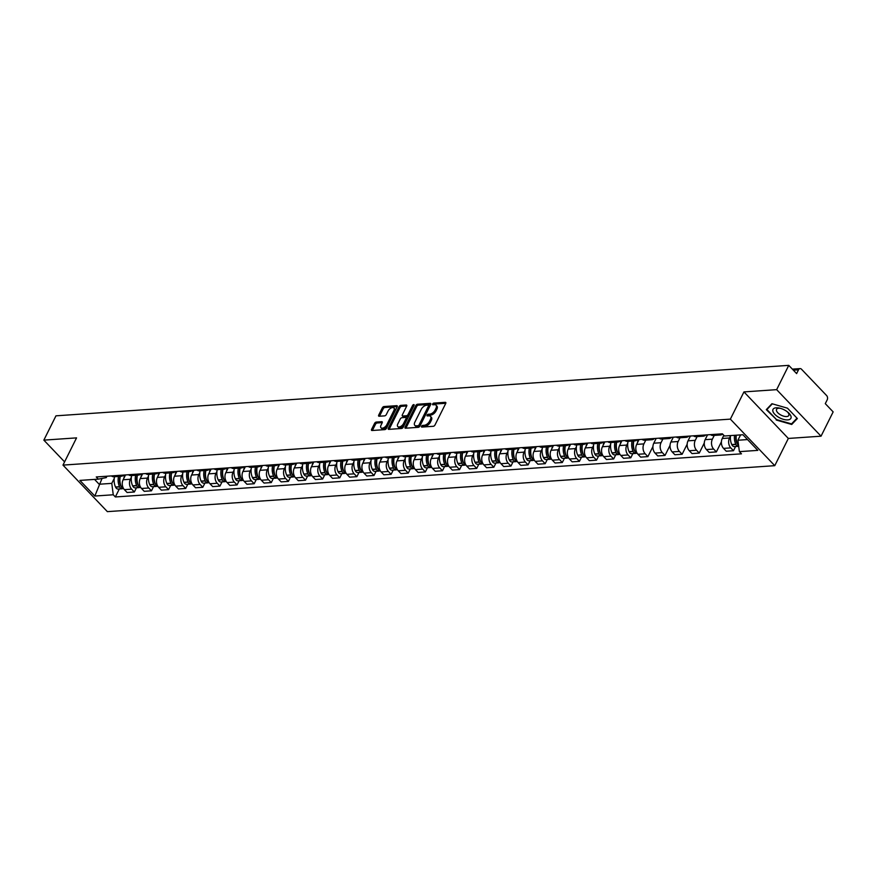 <?xml version="1.0" encoding="UTF-8"?>
<svg xmlns="http://www.w3.org/2000/svg" width="877" height="877" viewBox="0 0 877 877"><rect width="100%" height="100%" fill="white"/><g stroke="black" fill="none" stroke-linecap="round" stroke-linejoin="round"><path stroke-width="1.32" d="M421.519 426.299A1.052 0.581 -43.6 0 0 421.848 427.077L433.293 426.299A1.513 0.822 -43.6 0 0 434.97 425.016L445.724 403.442A1.513 0.822 -43.6 0 0 445.746 402.477A1.513 0.822 -43.6 0 0 445.242 402.324L433.808 403.113A1.052 0.581 -43.6 0 0 432.964 404.79L434.444 404.692A4.824 2.642 -43.6 0 1 436.033 405.185A4.824 2.642 -43.6 0 1 435.979 408.287L435.091 410.085A4.824 2.642 -43.6 0 1 429.73 414.152L428.25 414.262A1.052 0.581 -43.6 0 0 427.406 415.939L428.886 415.83A4.824 2.642 -43.6 0 1 430.475 416.334A4.824 2.642 -43.6 0 1 430.421 419.436L429.533 421.234A4.824 2.642 -43.6 0 1 424.172 425.301L422.692 425.4A1.052 0.581 -43.6 0 0 421.519 426.299M376.277 422.067A1.513 0.822 -43.6 0 0 374.6 423.339L371.585 429.39A1.513 0.822 -43.6 0 0 371.563 430.355A1.513 0.822 -43.6 0 0 372.067 430.508L384.773 429.631A1.513 0.822 -43.6 0 0 386.45 428.36L397.204 406.785A1.513 0.822 -43.6 0 0 397.215 405.821A1.513 0.822 -43.6 0 0 396.722 405.667L384.016 406.544A1.513 0.822 -43.6 0 0 382.339 407.816L378.7 415.128A1.513 0.822 -43.6 0 0 378.678 416.093A1.513 0.822 -43.6 0 0 379.171 416.246L384.608 415.873A1.513 0.822 -43.6 0 0 386.286 414.602L388.094 410.973A4.034 2.214 -43.6 0 1 391.021 408.046A4.034 2.214 -43.6 0 1 393.894 407.991A4.034 2.214 -43.6 0 1 393.861 410.579L386.779 424.786A4.034 2.214 -43.6 0 1 383.852 427.713A4.034 2.214 -43.6 0 1 380.98 427.768A4.034 2.214 -43.6 0 1 381.013 425.181L382.197 422.813A1.513 0.822 -43.6 0 0 382.208 421.848A1.513 0.822 -43.6 0 0 381.714 421.684L376.277 422.067L377.165 422.988A1.513 0.822 -43.6 0 0 375.488 424.271L372.473 430.322A1.513 0.822 -43.6 0 0 372.396 430.486M743.948 391.909L788.335 438.445L821.036 436.187L776.649 389.651L743.948 391.909L730.366 419.129L62.98 465.106L76.551 437.875L43.85 440.133L55.964 415.83L788.763 365.358L796.612 373.591L798.508 369.809L793.345 370.16M776.649 389.651L788.763 365.358M405.086 427.077A1.513 0.822 -43.6 0 0 405.064 428.042A1.513 0.822 -43.6 0 0 405.558 428.206L418.274 427.329A1.513 0.822 -43.6 0 0 419.94 426.058L430.706 404.483A1.513 0.822 -43.6 0 0 430.717 403.519A1.513 0.822 -43.6 0 0 430.223 403.354L417.507 404.231A1.513 0.822 -43.6 0 0 415.841 405.503L405.086 427.077L405.963 428.009A1.513 0.822 -43.6 0 0 405.898 428.184M401.523 428.48L388.807 429.357A1.513 0.822 -43.6 0 1 388.314 429.204A1.513 0.822 -43.6 0 1 388.336 428.239L399.09 406.665A1.513 0.822 -43.6 0 1 400.767 405.382L406.204 405.01A1.513 0.822 -43.6 0 1 406.698 405.174A1.513 0.822 -43.6 0 1 406.687 406.139L402.324 414.887A1.513 0.822 -43.6 0 0 402.302 415.851A1.513 0.822 -43.6 0 0 402.795 416.005L406.413 415.764A1.513 0.822 -43.6 0 0 408.079 414.492L412.628 405.382A1.052 0.581 -43.6 0 1 414.13 405.273L403.201 427.209A1.513 0.822 -43.6 0 1 401.523 428.48M821.036 436.187L833.15 411.894L825.29 403.65L827.175 399.868A3.069 2.149 86.1 0 0 826.627 395.56L801.501 369.228A3.069 2.149 86.1 0 0 800.065 368.603A3.069 2.149 86.1 0 0 798.508 369.809M788.335 438.445L774.764 465.676L107.367 511.642L62.98 465.106M43.85 440.133L64.591 461.872M722.604 434.049A7.071 4.944 -93.9 0 1 720.39 434.992A7.071 4.944 -93.9 0 1 717.759 434.137M723.832 435.332L722.253 438.489A7.071 4.944 86.1 0 0 723.536 448.388L730.782 447.884A7.071 4.944 -93.9 0 1 729.5 437.985L730.486 436.001M730.782 447.884L733.49 450.723L735.584 446.514M710.523 434.641A7.071 4.944 86.1 0 0 713.154 435.485L720.39 434.992M723.536 448.388L726.244 451.227L733.49 450.723M705.766 434.959A7.071 4.944 -93.9 0 1 703.277 436.165A7.071 4.944 -93.9 0 1 700.646 435.321M721.409 441.8L716.366 451.907L713.659 449.068A7.071 4.944 -93.9 0 1 712.376 439.169L714.251 435.409M693.4 435.814A7.071 4.944 86.1 0 0 696.031 436.669L703.277 436.165M707.542 434.839L705.141 439.662A7.071 4.944 86.1 0 0 706.423 449.561L709.131 452.4L716.366 451.907M688.653 436.143A7.071 4.944 -93.9 0 1 686.154 437.349A7.071 4.944 -93.9 0 1 683.523 436.494M704.286 442.984L699.254 453.08L696.546 450.241A7.071 4.944 -93.9 0 1 695.264 440.342L697.127 436.593M676.288 436.998A7.071 4.944 86.1 0 0 678.919 437.842L686.154 437.349M690.429 436.022L688.017 440.846A7.071 4.944 86.1 0 0 689.3 450.745L692.008 453.584L699.254 453.08M671.53 437.327A7.071 4.944 -93.9 0 1 669.041 438.533A7.071 4.944 -93.9 0 1 666.41 437.678M687.173 444.168L682.131 454.264L679.423 451.425A7.071 4.944 -93.9 0 1 678.14 441.526L680.015 437.776M659.164 438.171A7.071 4.944 86.1 0 0 661.795 439.026L669.041 438.533M673.306 437.195L670.905 442.019A7.071 4.944 86.1 0 0 672.188 451.918L674.895 454.757L682.131 454.264M654.417 438.5A7.071 4.944 -93.9 0 1 651.918 439.706A7.071 4.944 -93.9 0 1 649.287 438.851M670.05 445.341L665.018 455.437L662.31 452.598A7.071 4.944 -93.9 0 1 661.028 442.71L662.891 438.949M642.041 439.355A7.071 4.944 86.1 0 0 644.683 440.21L651.918 439.706M656.182 438.379L653.782 443.203A7.071 4.944 86.1 0 0 655.064 453.102L657.772 455.941L665.018 455.437M637.294 439.684A7.071 4.944 -93.9 0 1 634.805 440.89A7.071 4.944 -93.9 0 1 632.174 440.035M652.937 446.525L647.895 456.621L645.187 453.782A7.071 4.944 -93.9 0 1 643.904 443.883L645.779 440.133M624.928 440.528A7.071 4.944 86.1 0 0 627.559 441.383L634.805 440.89M639.07 439.563L636.669 444.387A7.071 4.944 86.1 0 0 637.952 454.286L640.659 457.114L647.895 456.621M620.182 440.857A7.071 4.944 -93.9 0 1 617.682 442.063A7.071 4.944 -93.9 0 1 615.051 441.208M632.876 453.584L630.782 457.805L628.075 454.966A7.071 4.944 -93.9 0 1 626.792 445.067L627.779 443.082M607.805 441.712A7.071 4.944 86.1 0 0 610.447 442.567L617.682 442.063M621.946 440.736L619.546 445.56A7.071 4.944 86.1 0 0 620.828 455.459L623.536 458.298L630.782 457.805M603.058 442.041A7.071 4.944 -93.9 0 1 600.57 443.247A7.071 4.944 -93.9 0 1 597.939 442.392M615.764 454.768L613.659 458.978L610.951 456.139A7.071 4.944 -93.9 0 1 609.668 446.24L610.655 444.255M590.692 442.896A7.071 4.944 86.1 0 0 593.323 443.74L600.57 443.247M604.834 441.92L602.422 446.744A7.071 4.944 86.1 0 0 603.716 456.643L606.424 459.482L613.659 458.978M585.946 443.214A7.071 4.944 -93.9 0 1 583.446 444.42A7.071 4.944 -93.9 0 1 580.815 443.576M598.64 455.941L596.546 460.162L593.839 457.323A7.071 4.944 -93.9 0 1 592.556 447.423L593.543 445.439M573.569 444.069A7.071 4.944 86.1 0 0 576.211 444.924L583.446 444.42M587.711 443.093L585.31 447.917A7.071 4.944 86.1 0 0 586.592 457.816L589.3 460.655L596.546 460.162M568.822 444.398A7.071 4.944 -93.9 0 1 566.334 445.604A7.071 4.944 -93.9 0 1 563.692 444.749M581.528 457.125L579.423 461.335L576.715 458.496A7.071 4.944 -93.9 0 1 575.433 448.596L576.419 446.623M556.457 445.253A7.071 4.944 86.1 0 0 559.087 446.097L566.334 445.604M570.598 444.277L568.186 449.101A7.071 4.944 86.1 0 0 569.469 459L572.177 461.839L579.423 461.335M551.699 445.582A7.071 4.944 -93.9 0 1 549.21 446.788A7.071 4.944 -93.9 0 1 546.579 445.933M564.404 458.309L562.31 462.519L559.603 459.68A7.071 4.944 -93.9 0 1 558.309 449.78L559.307 447.796M539.333 446.426A7.071 4.944 86.1 0 0 541.975 447.281L549.21 446.788M553.475 445.45L551.074 450.274A7.071 4.944 86.1 0 0 552.357 460.173L555.064 463.012L562.31 462.519M534.586 446.755A7.071 4.944 -93.9 0 1 532.098 447.961A7.071 4.944 -93.9 0 1 529.456 447.106M547.292 459.482L545.187 463.692L542.479 460.853A7.071 4.944 -93.9 0 1 541.197 450.964L542.183 448.98M522.221 447.61A7.071 4.944 86.1 0 0 524.852 448.465L532.098 447.961M536.362 446.634L533.95 451.458A7.071 4.944 86.1 0 0 535.233 461.357L537.941 464.196L545.187 463.692M517.463 447.939A7.071 4.944 -93.9 0 1 514.974 449.145A7.071 4.944 -93.9 0 1 512.343 448.29M530.168 460.666L528.075 464.876L525.367 462.036A7.071 4.944 -93.9 0 1 524.073 452.137L525.071 450.153M505.097 448.783A7.071 4.944 86.1 0 0 507.728 449.638L514.974 449.145M519.239 447.818L516.838 452.642A7.071 4.944 86.1 0 0 518.121 462.541L520.828 465.369L528.075 464.876M500.35 449.112A7.071 4.944 -93.9 0 1 497.862 450.318A7.071 4.944 -93.9 0 1 495.22 449.462M513.056 461.839L510.951 466.06L508.243 463.22A7.071 4.944 -93.9 0 1 506.961 453.321L507.947 451.337M487.985 449.967A7.071 4.944 86.1 0 0 490.616 450.822L497.862 450.318M502.126 448.991L499.715 453.815A7.071 4.944 86.1 0 0 500.997 463.714L503.705 466.553L510.951 466.06M483.227 450.296A7.071 4.944 -93.9 0 1 480.739 451.502A7.071 4.944 -93.9 0 1 478.108 450.646M495.933 463.023L493.828 467.233L491.12 464.393A7.071 4.944 -93.9 0 1 489.837 454.494L490.835 452.51M470.861 451.151A7.071 4.944 86.1 0 0 473.492 451.995L480.739 451.502M485.003 450.175L482.602 454.999A7.071 4.944 86.1 0 0 483.885 464.898L486.592 467.737L493.828 467.233M466.115 451.469A7.071 4.944 -93.9 0 1 463.626 452.675A7.071 4.944 -93.9 0 1 460.984 451.83M478.809 464.196L476.715 468.417L474.008 465.577A7.071 4.944 -93.9 0 1 472.725 455.678L473.712 453.694M453.749 452.324A7.071 4.944 86.1 0 0 456.38 453.179L463.626 452.675M467.89 451.348L465.479 456.172A7.071 4.944 86.1 0 0 466.761 466.071L469.469 468.91L476.715 468.417M448.991 452.653A7.071 4.944 -93.9 0 1 446.503 453.858A7.071 4.944 -93.9 0 1 443.872 453.003M461.697 465.38L459.592 469.59L456.884 466.75A7.071 4.944 -93.9 0 1 455.601 456.851L456.588 454.878M436.625 453.508A7.071 4.944 86.1 0 0 439.256 454.352L446.503 453.858M450.767 452.532L448.366 457.355A7.071 4.944 86.1 0 0 449.649 467.255L452.357 470.094L459.592 469.59M431.879 453.837A7.071 4.944 -93.9 0 1 429.379 455.042A7.071 4.944 -93.9 0 1 426.748 454.187M444.573 466.564L442.479 470.774L439.772 467.934A7.071 4.944 -93.9 0 1 438.489 458.035L439.476 456.051M419.513 454.681A7.071 4.944 86.1 0 0 422.144 455.536L429.379 455.042M433.655 453.705L431.243 458.528A7.071 4.944 86.1 0 0 432.525 468.428L435.233 471.267L442.479 470.774M414.755 455.01A7.071 4.944 -93.9 0 1 412.267 456.215A7.071 4.944 -93.9 0 1 409.636 455.36M427.461 467.737L425.356 471.947L422.648 469.107A7.071 4.944 -93.9 0 1 421.366 459.219L422.352 457.235M402.39 455.865A7.071 4.944 86.1 0 0 405.021 456.72L412.267 456.215M416.531 454.889L414.13 459.712A7.071 4.944 86.1 0 0 415.413 469.612L418.121 472.451L425.356 471.947M397.643 456.193A7.071 4.944 -93.9 0 1 395.143 457.399A7.071 4.944 -93.9 0 1 392.512 456.544M410.337 468.921L408.243 473.131L405.536 470.291A7.071 4.944 -93.9 0 1 404.253 460.392L405.24 458.408M385.266 457.038A7.071 4.944 86.1 0 0 387.908 457.893L395.143 457.399M399.408 456.073L397.007 460.896A7.071 4.944 86.1 0 0 398.29 470.796L400.997 473.624L408.243 473.131M380.519 457.366A7.071 4.944 -93.9 0 1 378.031 458.572A7.071 4.944 -93.9 0 1 375.4 457.717M393.225 470.094L391.12 474.314L388.412 471.475A7.071 4.944 -93.9 0 1 387.13 461.576L388.116 459.592M368.154 458.222A7.071 4.944 86.1 0 0 370.785 459.077L378.031 458.572M382.295 457.246L379.894 462.069A7.071 4.944 86.1 0 0 381.177 471.969L383.885 474.808L391.12 474.314M363.407 458.55A7.071 4.944 -93.9 0 1 360.907 459.756A7.071 4.944 -93.9 0 1 358.276 458.901M376.101 471.278L374.008 475.487L371.3 472.648A7.071 4.944 -93.9 0 1 370.017 462.749L371.004 460.765M351.03 459.405A7.071 4.944 86.1 0 0 353.672 460.25L360.907 459.756M365.172 458.43L362.771 463.253A7.071 4.944 86.1 0 0 364.054 473.152L366.761 475.992L374.008 475.487M346.283 459.723A7.071 4.944 -93.9 0 1 343.795 460.929A7.071 4.944 -93.9 0 1 341.164 460.085M358.989 472.451L356.884 476.671L354.176 473.832A7.071 4.944 -93.9 0 1 352.894 463.933L353.88 461.949M333.918 460.578A7.071 4.944 86.1 0 0 336.549 461.434L343.795 460.929M348.059 459.603L345.648 464.426A7.071 4.944 86.1 0 0 346.941 474.325L349.649 477.165L356.884 476.671M329.171 460.907A7.071 4.944 -93.9 0 1 326.672 462.113A7.071 4.944 -93.9 0 1 324.041 461.258M341.866 473.635L339.772 477.844L337.064 475.005A7.071 4.944 -93.9 0 1 335.781 465.106L336.768 463.133M316.794 461.762A7.071 4.944 86.1 0 0 319.436 462.607L326.672 462.113M330.936 460.787L328.535 465.61A7.071 4.944 86.1 0 0 329.818 475.509L332.526 478.349L339.772 477.844M312.048 462.091A7.071 4.944 -93.9 0 1 309.559 463.297A7.071 4.944 -93.9 0 1 306.917 462.442M324.753 474.819L322.648 479.028L319.941 476.189A7.071 4.944 -93.9 0 1 318.658 466.29L319.645 464.306M299.682 462.935A7.071 4.944 86.1 0 0 302.313 463.79L309.559 463.297M313.823 461.96L311.412 466.783A7.071 4.944 86.1 0 0 312.694 476.682L315.413 479.522L322.648 479.028M294.935 463.264A7.071 4.944 -93.9 0 1 292.436 464.47A7.071 4.944 -93.9 0 1 289.805 463.615M307.63 475.992L305.536 480.201L302.828 477.362A7.071 4.944 -93.9 0 1 301.545 467.474L302.532 465.49M282.558 464.119A7.071 4.944 86.1 0 0 285.2 464.974L292.436 464.47M296.7 463.144L294.299 467.967A7.071 4.944 86.1 0 0 295.582 477.866L298.29 480.706L305.536 480.201M277.812 464.448A7.071 4.944 -93.9 0 1 275.323 465.654A7.071 4.944 -93.9 0 1 272.681 464.799M290.517 477.176L288.412 481.385L285.705 478.546A7.071 4.944 -93.9 0 1 284.422 468.647L285.409 466.663M265.446 465.292A7.071 4.944 86.1 0 0 268.077 466.147L275.323 465.654M279.588 464.328L277.176 469.151A7.071 4.944 86.1 0 0 278.458 479.05L281.166 481.879L288.412 481.385M260.688 465.621A7.071 4.944 -93.9 0 1 258.2 466.827A7.071 4.944 -93.9 0 1 255.569 465.972M273.394 478.349L271.3 482.569L268.592 479.73A7.071 4.944 -93.9 0 1 267.299 469.831L268.296 467.847M248.323 466.476A7.071 4.944 86.1 0 0 250.954 467.331L258.2 466.827M262.464 465.501L260.063 470.324A7.071 4.944 86.1 0 0 261.346 480.223L264.054 483.063L271.3 482.569M243.576 466.805A7.071 4.944 -93.9 0 1 241.087 468.011A7.071 4.944 -93.9 0 1 238.445 467.156M256.281 479.533L254.177 483.742L251.469 480.903A7.071 4.944 -93.9 0 1 250.186 471.004L251.173 469.02M231.21 467.66A7.071 4.944 86.1 0 0 233.841 468.504L241.087 468.011M245.352 466.685L242.94 471.508A7.071 4.944 86.1 0 0 244.223 481.407L246.93 484.247L254.177 483.742M226.452 467.978A7.071 4.944 -93.9 0 1 223.964 469.184A7.071 4.944 -93.9 0 1 221.333 468.34M239.158 480.706L237.053 484.926L234.345 482.087A7.071 4.944 -93.9 0 1 233.063 472.188L234.06 470.204M214.087 468.833A7.071 4.944 86.1 0 0 216.718 469.688L223.964 469.184M228.228 467.858L225.827 472.681A7.071 4.944 86.1 0 0 227.11 482.58L229.818 485.419L237.053 484.926M209.34 469.162A7.071 4.944 -93.9 0 1 206.851 470.368A7.071 4.944 -93.9 0 1 204.209 469.513M222.045 481.89L219.941 486.099L217.233 483.26A7.071 4.944 -93.9 0 1 215.95 473.361L216.937 471.387M196.974 470.017A7.071 4.944 86.1 0 0 199.605 470.861L206.851 470.368M211.116 469.042L208.704 473.865A7.071 4.944 86.1 0 0 209.987 483.764L212.694 486.603L219.941 486.099M192.216 470.346A7.071 4.944 -93.9 0 1 189.728 471.552A7.071 4.944 -93.9 0 1 187.097 470.697M204.922 483.074L202.817 487.283L200.109 484.444A7.071 4.944 -93.9 0 1 198.827 474.545L199.824 472.56M179.851 471.19A7.071 4.944 86.1 0 0 182.482 472.045L189.728 471.552M193.992 470.215L191.592 475.038A7.071 4.944 86.1 0 0 192.874 484.937L195.582 487.776L202.817 487.283M175.104 471.519A7.071 4.944 -93.9 0 1 172.605 472.725A7.071 4.944 -93.9 0 1 169.974 471.87M187.799 484.247L185.705 488.456L182.997 485.617A7.071 4.944 -93.9 0 1 181.714 475.729L182.701 473.744M162.738 472.374A7.071 4.944 86.1 0 0 165.369 473.229L172.605 472.725M176.88 471.398L174.468 476.222A7.071 4.944 86.1 0 0 175.751 486.121L178.459 488.96L185.705 488.456M157.981 472.703A7.071 4.944 -93.9 0 1 155.492 473.909A7.071 4.944 -93.9 0 1 152.861 473.054M170.686 485.43L168.581 489.64L165.874 486.801A7.071 4.944 -93.9 0 1 164.591 476.902L165.578 474.917M145.615 473.547A7.071 4.944 86.1 0 0 148.246 474.402L155.492 473.909M159.757 472.582L157.356 477.406A7.071 4.944 86.1 0 0 158.638 487.305L161.346 490.133L168.581 489.64M140.868 473.876A7.071 4.944 -93.9 0 1 138.369 475.082A7.071 4.944 -93.9 0 1 135.738 474.227M153.563 486.603L151.469 490.824L148.761 487.985A7.071 4.944 -93.9 0 1 147.479 478.086L148.465 476.101M128.502 474.731A7.071 4.944 86.1 0 0 131.133 475.586L138.369 475.082M142.644 473.755L140.232 478.579A7.071 4.944 86.1 0 0 141.515 488.478L144.223 491.317L151.469 490.824M123.745 475.06A7.071 4.944 -93.9 0 1 121.256 476.266A7.071 4.944 -93.9 0 1 118.625 475.411M136.45 487.787L134.345 491.997L131.638 489.158A7.071 4.944 -93.9 0 1 130.355 479.259L131.342 477.274M111.379 475.915A7.071 4.944 86.1 0 0 114.01 476.759L121.256 476.266M125.521 474.939L123.12 479.763A7.071 4.944 86.1 0 0 124.402 489.662L127.11 492.501L134.345 491.997M740.572 434.893L737.908 440.243L747.522 439.574M94.541 479.401L99.156 484.236L111.774 483.37L113.254 494.771L94.826 496.042L79.906 480.41L98.345 479.138L96.251 476.956L722.385 433.819L724.479 436.001L742.907 434.74L757.827 450.372L739.388 451.644L737.908 440.243M113.254 494.771L115.347 496.963L741.482 453.826L739.388 451.644M730.366 419.129L774.764 465.676M776.189 420.006L791.723 424.468L797.368 418.548L787.469 408.178L771.935 403.716L766.301 409.636L776.43 419.524M102.061 478.414L94.826 496.042M106.961 476.211L106.27 477.603L98.345 479.138M111.774 483.37L114.229 478.458M119.327 488.96L115.347 496.963M792.523 422.867L791.723 424.468M422.517 427.033A1.052 0.581 -43.6 0 1 423.58 426.332L425.06 426.233A4.824 2.642 -43.6 0 0 430.421 422.155L429.533 421.234M430.475 416.334L431.363 417.266A4.824 2.642 -43.6 0 1 431.309 420.357L430.421 422.155M436.033 405.185L436.921 406.117A4.824 2.642 -43.6 0 1 436.867 409.219L435.979 411.017A4.824 2.642 -43.6 0 1 430.618 415.084L429.138 415.183A1.052 0.581 -43.6 0 0 428.075 415.884M445.801 403.277L434.696 404.045A1.052 0.581 -43.6 0 0 433.633 404.746M430.771 404.308L418.395 405.163A1.513 0.822 -43.6 0 0 416.728 406.435L405.963 428.009M417.923 425.729A1.052 0.581 -43.6 0 0 419.096 424.841L428.535 405.908A1.052 0.581 -43.6 0 0 428.195 405.119L426.639 405.229A4.824 2.642 -43.6 0 0 421.278 409.296L414.821 422.243A4.824 2.642 -43.6 0 0 414.777 425.334A4.824 2.642 -43.6 0 0 416.356 425.838L417.923 425.729L418.811 426.66A1.052 0.581 -43.6 0 0 419.984 425.773L419.096 424.841M428.546 405.229L429.434 406.161A1.052 0.581 -43.6 0 1 429.423 406.84L419.984 425.773M414.777 425.334L415.665 426.266A4.824 2.642 -43.6 0 0 417.244 426.77L416.356 425.838M418.811 426.66L417.244 426.77M406.753 405.963L401.655 406.314A1.513 0.822 -43.6 0 0 399.978 407.586L389.224 429.16A1.513 0.822 -43.6 0 0 389.147 429.335M402.302 415.851L403.19 416.783A1.513 0.822 -43.6 0 0 403.683 416.937L407.29 416.696A1.513 0.822 -43.6 0 0 408.967 415.424L413.516 406.314L412.628 405.382M397.796 423.964A4.034 2.214 -43.6 0 0 397.752 426.551A4.034 2.214 -43.6 0 0 400.636 426.496A4.034 2.214 -43.6 0 0 403.552 423.569L406.051 418.559A1.513 0.822 -43.6 0 0 406.062 417.595A1.513 0.822 -43.6 0 0 405.569 417.441L401.962 417.693A1.513 0.822 -43.6 0 0 400.285 418.965L397.796 423.964M397.752 426.551L398.64 427.483A4.034 2.214 -43.6 0 0 401.523 427.428A4.034 2.214 -43.6 0 0 404.44 424.501L403.552 423.569M406.062 417.595L406.95 418.526A1.513 0.822 -43.6 0 1 406.939 419.491L404.44 424.501M382.273 422.637L377.165 422.988M380.98 427.768L381.868 428.7A4.034 2.214 -43.6 0 0 384.74 428.645A4.034 2.214 -43.6 0 0 387.667 425.718L386.779 424.786M393.894 407.991L394.782 408.923A4.034 2.214 -43.6 0 1 394.749 411.51L387.667 425.718M397.281 406.621L384.904 407.476A1.513 0.822 -43.6 0 0 383.227 408.748L379.577 416.06A1.513 0.822 -43.6 0 0 379.511 416.224M737.502 444.058A1.886 1.315 -93.9 0 1 737.031 443.422L736.943 443.236A9.68 6.764 -93.9 0 1 736.022 435.211M734.542 435.31A11.686 8.156 86.1 0 0 735.781 444.266L735.869 444.453A3.881 2.708 86.1 0 0 738.39 446.316A3.881 2.708 86.1 0 0 738.697 446.272M730.541 435.584A11.686 8.156 86.1 0 0 731.78 444.54L731.867 444.727A3.881 2.708 86.1 0 0 734.389 446.59L738.39 446.316M738.62 445.669A3.881 2.708 -93.9 0 1 737.623 444.332L737.535 444.146A11.686 8.156 -93.9 0 1 736.296 435.189M740.309 434.915A11.686 8.156 86.1 0 0 740.221 435.606M785.244 410.403A9.987 4.604 -153.5 0 0 779.883 408.189A9.987 4.604 -153.5 0 0 772.801 410.085A9.987 4.604 -153.5 0 0 778.666 417.299A9.987 4.604 -153.5 0 0 789.903 419.316A9.987 4.604 -153.5 0 0 787.721 412.102A9.987 4.604 -153.5 0 0 785.244 410.403M780.64 408.397A6.841 3.146 -153.5 0 0 776.551 409.351A6.841 3.146 -153.5 0 0 780.42 414.766A6.841 3.146 -153.5 0 0 788.796 415.457A6.841 3.146 -153.5 0 0 787.097 411.62M797.007 418.165L791.536 423.898L776.485 419.579L766.904 409.526L772.33 403.837M767.452 408.419L766.904 409.526M634.795 451.14A1.886 1.315 -93.9 0 1 634.323 450.493L634.235 450.307A9.68 6.764 -93.9 0 1 633.643 440.967M632.087 441.076A11.686 8.156 86.1 0 0 633.073 451.337L633.161 451.534A3.881 2.708 86.1 0 0 635.682 453.398A3.881 2.708 86.1 0 0 636.549 453.124M628.085 441.35A11.686 8.156 86.1 0 0 629.072 451.622L629.16 451.808A3.881 2.708 86.1 0 0 631.67 453.672L635.682 453.398M637.162 453.277A3.881 2.708 -93.9 0 1 634.915 451.414L634.827 451.216A11.686 8.156 -93.9 0 1 633.841 440.956M638.138 439.618A11.686 8.156 86.1 0 0 637.513 442.677M617.671 452.313A1.886 1.315 -93.9 0 1 617.2 451.677L617.112 451.491A9.68 6.764 -93.9 0 1 616.52 442.151M614.963 442.249A11.686 8.156 86.1 0 0 615.961 452.521L616.049 452.707A3.881 2.708 86.1 0 0 618.559 454.571A3.881 2.708 86.1 0 0 619.425 454.308M610.962 442.523A11.686 8.156 86.1 0 0 611.949 452.795L612.036 452.981A3.881 2.708 86.1 0 0 614.558 454.845L618.559 454.571M620.039 454.45A3.881 2.708 -93.9 0 1 617.803 452.587L617.715 452.4A11.686 8.156 -93.9 0 1 616.728 442.129M621.026 440.802A11.686 8.156 86.1 0 0 620.39 443.861M600.559 453.497A1.886 1.315 -93.9 0 1 600.087 452.861L600 452.664A9.68 6.764 -93.9 0 1 599.408 443.323M597.851 443.433A11.686 8.156 86.1 0 0 598.838 453.705L598.925 453.891A3.881 2.708 86.1 0 0 601.447 455.755A3.881 2.708 86.1 0 0 602.302 455.481M593.85 443.707A11.686 8.156 86.1 0 0 594.836 453.979L594.924 454.165A3.881 2.708 86.1 0 0 597.434 456.029L601.447 455.755M602.927 455.634A3.881 2.708 -93.9 0 1 600.679 453.771L600.592 453.584A11.686 8.156 -93.9 0 1 599.605 443.313M603.902 441.986A11.686 8.156 86.1 0 0 603.277 445.034M583.435 454.67A1.886 1.315 -93.9 0 1 582.964 454.034L582.876 453.847A9.68 6.764 -93.9 0 1 582.284 444.507M580.727 444.606A11.686 8.156 86.1 0 0 581.725 454.878L581.802 455.064A3.881 2.708 86.1 0 0 584.323 456.928A3.881 2.708 86.1 0 0 585.189 456.665M576.726 444.891A11.686 8.156 86.1 0 0 577.713 455.152L577.8 455.349A3.881 2.708 86.1 0 0 580.322 457.213L584.323 456.928M585.803 456.807A3.881 2.708 -93.9 0 1 583.567 454.944L583.479 454.757A11.686 8.156 -93.9 0 1 582.492 444.486M586.79 443.159A11.686 8.156 86.1 0 0 586.154 446.218M566.323 455.854A1.886 1.315 -93.9 0 1 565.851 455.218L565.764 455.02A9.68 6.764 -93.9 0 1 565.172 445.68M563.615 445.79A11.686 8.156 86.1 0 0 564.602 456.062L564.689 456.248A3.881 2.708 86.1 0 0 567.211 458.112A3.881 2.708 86.1 0 0 568.066 457.838M559.603 446.064A11.686 8.156 86.1 0 0 560.6 456.336L560.688 456.522A3.881 2.708 86.1 0 0 563.198 458.386L567.211 458.112M568.691 457.991A3.881 2.708 -93.9 0 1 566.443 456.128L566.356 455.941A11.686 8.156 -93.9 0 1 565.369 445.669M569.666 444.343A11.686 8.156 86.1 0 0 569.041 447.402M549.199 457.027A1.886 1.315 -93.9 0 1 548.728 456.391L548.64 456.204A9.68 6.764 -93.9 0 1 548.048 446.864M546.492 446.974A11.686 8.156 86.1 0 0 547.478 457.235L547.566 457.432A3.881 2.708 86.1 0 0 550.087 459.296A3.881 2.708 86.1 0 0 550.953 459.022M542.49 447.248A11.686 8.156 86.1 0 0 543.477 457.52L543.565 457.706A3.881 2.708 86.1 0 0 546.086 459.57L550.087 459.296M551.567 459.164A3.881 2.708 -93.9 0 1 549.331 457.312L549.243 457.114A11.686 8.156 -93.9 0 1 548.246 446.853M552.543 445.516A11.686 8.156 86.1 0 0 551.918 448.575M532.087 458.211A1.886 1.315 -93.9 0 1 531.615 457.575L531.528 457.388A9.68 6.764 -93.9 0 1 530.936 448.037M529.379 448.147A11.686 8.156 86.1 0 0 530.366 458.419L530.453 458.605A3.881 2.708 86.1 0 0 532.975 460.469A3.881 2.708 86.1 0 0 533.83 460.206M525.367 448.421A11.686 8.156 86.1 0 0 526.364 458.693L526.452 458.879A3.881 2.708 86.1 0 0 528.963 460.743L532.975 460.469M534.455 460.348A3.881 2.708 -93.9 0 1 532.207 458.485L532.12 458.298A11.686 8.156 -93.9 0 1 531.133 448.026M535.43 446.7A11.686 8.156 86.1 0 0 534.806 449.758M514.963 459.395A1.886 1.315 -93.9 0 1 514.492 458.748L514.404 458.561A9.68 6.764 -93.9 0 1 513.812 449.221M512.256 449.331A11.686 8.156 86.1 0 0 513.242 459.592L513.33 459.789A3.881 2.708 86.1 0 0 515.851 461.653A3.881 2.708 86.1 0 0 516.717 461.379M508.254 449.605A11.686 8.156 86.1 0 0 509.241 459.877L509.329 460.063A3.881 2.708 86.1 0 0 511.85 461.927L515.851 461.653M517.331 461.532A3.881 2.708 -93.9 0 1 515.084 459.669L515.007 459.471A11.686 8.156 -93.9 0 1 514.01 449.21M518.307 447.873A11.686 8.156 86.1 0 0 517.682 450.931M497.84 460.568A1.886 1.315 -93.9 0 1 497.38 459.932L497.292 459.745A9.68 6.764 -93.9 0 1 496.7 450.405M495.143 450.504A11.686 8.156 86.1 0 0 496.13 460.776L496.218 460.962A3.881 2.708 86.1 0 0 498.739 462.826A3.881 2.708 86.1 0 0 499.594 462.563M491.131 450.778A11.686 8.156 86.1 0 0 492.129 461.05L492.205 461.236A3.881 2.708 86.1 0 0 494.727 463.1L498.739 462.826M500.219 462.705A3.881 2.708 -93.9 0 1 497.972 460.842L497.884 460.655A11.686 8.156 -93.9 0 1 496.897 450.383M501.195 449.057A11.686 8.156 86.1 0 0 500.57 452.115M480.728 461.751A1.886 1.315 -93.9 0 1 480.256 461.116L480.168 460.918A9.68 6.764 -93.9 0 1 479.576 451.578M478.02 451.688A11.686 8.156 86.1 0 0 479.006 461.96L479.094 462.146A3.881 2.708 86.1 0 0 481.616 464.01A3.881 2.708 86.1 0 0 482.482 463.736M474.018 451.962A11.686 8.156 86.1 0 0 475.005 462.234L475.093 462.42A3.881 2.708 86.1 0 0 477.614 464.284L481.616 464.01M483.095 463.889A3.881 2.708 -93.9 0 1 480.848 462.026L480.771 461.839A11.686 8.156 -93.9 0 1 479.774 451.567M484.071 450.241A11.686 8.156 86.1 0 0 483.446 453.288M463.604 462.924A1.886 1.315 -93.9 0 1 463.133 462.289L463.056 462.102A9.68 6.764 -93.9 0 1 462.464 452.762M460.907 452.861A11.686 8.156 86.1 0 0 461.894 463.133L461.982 463.319A3.881 2.708 86.1 0 0 464.492 465.183A3.881 2.708 86.1 0 0 465.358 464.92M456.895 453.146A11.686 8.156 86.1 0 0 457.882 463.407L457.969 463.604A3.881 2.708 86.1 0 0 460.491 465.468L464.492 465.183M465.983 465.062A3.881 2.708 -93.9 0 1 463.736 463.199L463.648 463.012A11.686 8.156 -93.9 0 1 462.661 452.74M466.959 451.414A11.686 8.156 86.1 0 0 466.334 454.472M446.492 464.108A1.886 1.315 -93.9 0 1 446.02 463.473L445.933 463.275A9.68 6.764 -93.9 0 1 445.341 453.935M443.784 454.045A11.686 8.156 86.1 0 0 444.771 464.317L444.858 464.503A3.881 2.708 86.1 0 0 447.38 466.367A3.881 2.708 86.1 0 0 448.246 466.093M439.783 454.319A11.686 8.156 86.1 0 0 440.769 464.591L440.857 464.777A3.881 2.708 86.1 0 0 443.378 466.641L447.38 466.367M448.86 466.246A3.881 2.708 -93.9 0 1 446.612 464.382L446.525 464.196A11.686 8.156 -93.9 0 1 445.538 453.924M449.835 452.598A11.686 8.156 86.1 0 0 449.21 455.656M429.368 465.281A1.886 1.315 -93.9 0 1 428.897 464.646L428.82 464.459A9.68 6.764 -93.9 0 1 428.228 455.119M426.671 455.229A11.686 8.156 86.1 0 0 427.658 465.49L427.746 465.687A3.881 2.708 86.1 0 0 430.256 467.551A3.881 2.708 86.1 0 0 431.122 467.277M422.659 455.503A11.686 8.156 86.1 0 0 423.646 465.775L423.734 465.961A3.881 2.708 86.1 0 0 426.255 467.825L430.256 467.551M431.747 467.419A3.881 2.708 -93.9 0 1 429.5 465.566L429.412 465.369A11.686 8.156 -93.9 0 1 428.425 455.108M432.723 453.771A11.686 8.156 86.1 0 0 432.098 456.829M412.256 466.465A1.886 1.315 -93.9 0 1 411.784 465.83L411.697 465.643A9.68 6.764 -93.9 0 1 411.105 456.292M409.548 456.402A11.686 8.156 86.1 0 0 410.535 466.674L410.622 466.86A3.881 2.708 86.1 0 0 413.144 468.724A3.881 2.708 86.1 0 0 414.01 468.461M405.547 456.676A11.686 8.156 86.1 0 0 406.533 466.948L406.621 467.134A3.881 2.708 86.1 0 0 409.131 468.998L413.144 468.724M414.624 468.603A3.881 2.708 -93.9 0 1 412.376 466.739L412.289 466.553A11.686 8.156 -93.9 0 1 411.302 456.281M415.599 454.955A11.686 8.156 86.1 0 0 414.974 458.013M395.132 467.649A1.886 1.315 -93.9 0 1 394.661 467.002L394.573 466.816A9.68 6.764 -93.9 0 1 393.992 457.476M392.436 457.586A11.686 8.156 86.1 0 0 393.422 467.847L393.51 468.044A3.881 2.708 86.1 0 0 396.02 469.908A3.881 2.708 86.1 0 0 396.886 469.633M388.423 457.86A11.686 8.156 86.1 0 0 389.41 468.132L389.498 468.318A3.881 2.708 86.1 0 0 392.019 470.182L396.02 469.908M397.511 469.787A3.881 2.708 -93.9 0 1 395.264 467.923L395.176 467.726A11.686 8.156 -93.9 0 1 394.19 457.465M398.487 456.128A11.686 8.156 86.1 0 0 397.862 459.186M378.02 468.822A1.886 1.315 -93.9 0 1 377.548 468.186L377.461 468A9.68 6.764 -93.9 0 1 376.869 458.66M375.312 458.759A11.686 8.156 86.1 0 0 376.299 469.031L376.386 469.217A3.881 2.708 86.1 0 0 378.908 471.081A3.881 2.708 86.1 0 0 379.774 470.817M371.311 459.033A11.686 8.156 86.1 0 0 372.297 469.305L372.385 469.491A3.881 2.708 86.1 0 0 374.896 471.355L378.908 471.081M380.388 470.96A3.881 2.708 -93.9 0 1 378.14 469.096L378.053 468.91A11.686 8.156 -93.9 0 1 377.066 458.638M381.363 457.312A11.686 8.156 86.1 0 0 380.739 460.37M360.896 470.006A1.886 1.315 -93.9 0 1 360.425 469.37L360.337 469.173A9.68 6.764 -93.9 0 1 359.745 459.833M358.189 459.943A11.686 8.156 86.1 0 0 359.186 470.215L359.274 470.401A3.881 2.708 86.1 0 0 361.784 472.264A3.881 2.708 86.1 0 0 362.65 471.99M354.187 460.217A11.686 8.156 86.1 0 0 355.174 470.489L355.262 470.675A3.881 2.708 86.1 0 0 357.783 472.539L361.784 472.264M363.275 472.144A3.881 2.708 -93.9 0 1 361.028 470.28L360.94 470.094A11.686 8.156 -93.9 0 1 359.954 459.822M364.251 458.496A11.686 8.156 86.1 0 0 363.615 461.543M343.784 471.179A1.886 1.315 -93.9 0 1 343.313 470.543L343.225 470.357A9.68 6.764 -93.9 0 1 342.633 461.017M341.076 461.116A11.686 8.156 86.1 0 0 342.063 471.387L342.151 471.574A3.881 2.708 86.1 0 0 344.672 473.437A3.881 2.708 86.1 0 0 345.527 473.174M337.075 461.401A11.686 8.156 86.1 0 0 338.062 471.662L338.149 471.859A3.881 2.708 86.1 0 0 340.66 473.723L344.672 473.437M346.152 473.317A3.881 2.708 -93.9 0 1 343.905 471.453L343.817 471.267A11.686 8.156 -93.9 0 1 342.83 460.995M347.128 459.669A11.686 8.156 86.1 0 0 346.503 462.727M326.661 472.363A1.886 1.315 -93.9 0 1 326.189 471.727L326.101 471.53A9.68 6.764 -93.9 0 1 325.51 462.19M323.953 462.3A11.686 8.156 86.1 0 0 324.95 472.571L325.027 472.758A3.881 2.708 86.1 0 0 327.549 474.621A3.881 2.708 86.1 0 0 328.415 474.347M319.952 462.574A11.686 8.156 86.1 0 0 320.938 472.846L321.026 473.032A3.881 2.708 86.1 0 0 323.547 474.895L327.549 474.621M329.028 474.501A3.881 2.708 -93.9 0 1 326.792 472.637L326.704 472.451A11.686 8.156 -93.9 0 1 325.718 462.179M330.015 460.853A11.686 8.156 86.1 0 0 329.379 463.911M309.548 473.536A1.886 1.315 -93.9 0 1 309.077 472.9L308.989 472.714A9.68 6.764 -93.9 0 1 308.397 463.374M306.84 463.484A11.686 8.156 86.1 0 0 307.827 473.744L307.915 473.942A3.881 2.708 86.1 0 0 310.436 475.805A3.881 2.708 86.1 0 0 311.291 475.531M302.828 463.758A11.686 8.156 86.1 0 0 303.826 474.029L303.913 474.216A3.881 2.708 86.1 0 0 306.424 476.079L310.436 475.805M311.916 475.674A3.881 2.708 -93.9 0 1 309.669 473.821L309.581 473.624A11.686 8.156 -93.9 0 1 308.594 463.363M312.892 462.026A11.686 8.156 86.1 0 0 312.267 465.084M292.425 474.72A1.886 1.315 -93.9 0 1 291.953 474.084L291.866 473.898A9.68 6.764 -93.9 0 1 291.274 464.547M289.717 464.657A11.686 8.156 86.1 0 0 290.715 474.928L290.791 475.115A3.881 2.708 86.1 0 0 293.313 476.978A3.881 2.708 86.1 0 0 294.179 476.715M285.716 464.931A11.686 8.156 86.1 0 0 286.702 475.202L286.79 475.389A3.881 2.708 86.1 0 0 289.311 477.252L293.313 476.978M294.793 476.858A3.881 2.708 -93.9 0 1 292.556 474.994L292.469 474.808A11.686 8.156 -93.9 0 1 291.471 464.536M295.779 463.209A11.686 8.156 86.1 0 0 295.143 466.268M275.312 475.904A1.886 1.315 -93.9 0 1 274.841 475.257L274.753 475.071A9.68 6.764 -93.9 0 1 274.161 465.731M272.604 465.84A11.686 8.156 86.1 0 0 273.591 476.101L273.679 476.299A3.881 2.708 86.1 0 0 276.2 478.162A3.881 2.708 86.1 0 0 277.055 477.888M268.592 466.115A11.686 8.156 86.1 0 0 269.59 476.386L269.678 476.573A3.881 2.708 86.1 0 0 272.188 478.436L276.2 478.162M277.68 478.042A3.881 2.708 -93.9 0 1 275.433 476.178L275.345 475.981A11.686 8.156 -93.9 0 1 274.358 465.72M278.656 464.382A11.686 8.156 86.1 0 0 278.031 467.441M258.189 477.077A1.886 1.315 -93.9 0 1 257.717 476.441L257.63 476.255A9.68 6.764 -93.9 0 1 257.038 466.915M255.481 467.013A11.686 8.156 86.1 0 0 256.468 477.285L256.555 477.472A3.881 2.708 86.1 0 0 259.077 479.335A3.881 2.708 86.1 0 0 259.943 479.072M251.48 467.288A11.686 8.156 86.1 0 0 252.466 477.559L252.554 477.746A3.881 2.708 86.1 0 0 255.075 479.609L259.077 479.335M260.557 479.215A3.881 2.708 -93.9 0 1 258.32 477.351L258.233 477.165A11.686 8.156 -93.9 0 1 257.235 466.893M261.532 465.566A11.686 8.156 86.1 0 0 260.907 468.625M241.065 478.261A1.886 1.315 -93.9 0 1 240.605 477.625L240.517 477.428A9.68 6.764 -93.9 0 1 239.925 468.088M238.369 468.197A11.686 8.156 86.1 0 0 239.355 478.469L239.443 478.656A3.881 2.708 86.1 0 0 241.964 480.519A3.881 2.708 86.1 0 0 242.819 480.245M234.356 468.471A11.686 8.156 86.1 0 0 235.354 478.743L235.431 478.93A3.881 2.708 86.1 0 0 237.952 480.793L241.964 480.519M243.444 480.399A3.881 2.708 -93.9 0 1 241.197 478.535L241.109 478.349A11.686 8.156 -93.9 0 1 240.123 468.077M244.42 466.75A11.686 8.156 86.1 0 0 243.795 469.798M223.953 479.434A1.886 1.315 -93.9 0 1 223.482 478.798L223.394 478.612A9.68 6.764 -93.9 0 1 222.802 469.272M221.245 469.37A11.686 8.156 86.1 0 0 222.232 479.642L222.32 479.829A3.881 2.708 86.1 0 0 224.841 481.692A3.881 2.708 86.1 0 0 225.707 481.429M217.244 469.655A11.686 8.156 86.1 0 0 218.23 479.916L218.318 480.114A3.881 2.708 86.1 0 0 220.84 481.977L224.841 481.692M226.321 481.572A3.881 2.708 -93.9 0 1 224.073 479.708L223.997 479.522A11.686 8.156 -93.9 0 1 222.999 469.25M227.296 467.923A11.686 8.156 86.1 0 0 226.672 470.982M206.829 480.618A1.886 1.315 -93.9 0 1 206.369 479.982L206.281 479.785A9.68 6.764 -93.9 0 1 205.689 470.445M204.133 470.554A11.686 8.156 86.1 0 0 205.119 480.826L205.207 481.013A3.881 2.708 86.1 0 0 207.717 482.876A3.881 2.708 86.1 0 0 208.583 482.602M200.12 470.828A11.686 8.156 86.1 0 0 201.118 481.1L201.195 481.287A3.881 2.708 86.1 0 0 203.716 483.15L207.717 482.876M209.208 482.756A3.881 2.708 -93.9 0 1 206.961 480.892L206.873 480.706A11.686 8.156 -93.9 0 1 205.887 470.434M210.184 469.107A11.686 8.156 86.1 0 0 209.559 472.166M189.717 481.791A1.886 1.315 -93.9 0 1 189.246 481.155L189.158 480.969A9.68 6.764 -93.9 0 1 188.566 471.629M187.009 471.738A11.686 8.156 86.1 0 0 187.996 481.999L188.084 482.197A3.881 2.708 86.1 0 0 190.605 484.06A3.881 2.708 86.1 0 0 191.471 483.786M183.008 472.012A11.686 8.156 86.1 0 0 183.995 482.284L184.082 482.471A3.881 2.708 86.1 0 0 186.604 484.334L190.605 484.06M192.085 483.929A3.881 2.708 -93.9 0 1 189.838 482.076L189.761 481.879A11.686 8.156 -93.9 0 1 188.763 471.618M193.061 470.28A11.686 8.156 86.1 0 0 192.436 473.339M172.594 482.975A1.886 1.315 -93.9 0 1 172.122 482.339L172.045 482.153A9.68 6.764 -93.9 0 1 171.453 472.802M169.897 472.911A11.686 8.156 86.1 0 0 170.883 483.183L170.971 483.37A3.881 2.708 86.1 0 0 173.482 485.233A3.881 2.708 86.1 0 0 174.348 484.97M165.885 473.185A11.686 8.156 86.1 0 0 166.871 483.457L166.959 483.644A3.881 2.708 86.1 0 0 169.48 485.507L173.482 485.233M174.972 485.113A3.881 2.708 -93.9 0 1 172.725 483.249L172.637 483.063A11.686 8.156 -93.9 0 1 171.651 472.791M175.948 471.464A11.686 8.156 86.1 0 0 175.323 474.523M155.481 484.159A1.886 1.315 -93.9 0 1 155.01 483.512L154.922 483.326A9.68 6.764 -93.9 0 1 154.33 473.986M152.773 474.095A11.686 8.156 86.1 0 0 153.76 484.356L153.848 484.553A3.881 2.708 86.1 0 0 156.369 486.417A3.881 2.708 86.1 0 0 157.235 486.143M148.772 474.369A11.686 8.156 86.1 0 0 149.759 484.641L149.846 484.828A3.881 2.708 86.1 0 0 152.368 486.691L156.369 486.417M157.849 486.296A3.881 2.708 -93.9 0 1 155.602 484.433L155.514 484.236A11.686 8.156 -93.9 0 1 154.527 473.975M158.825 472.637A11.686 8.156 86.1 0 0 158.2 475.696M138.358 485.332A1.886 1.315 -93.9 0 1 137.886 484.696L137.799 484.51A9.68 6.764 -93.9 0 1 137.218 475.17M135.661 475.268A11.686 8.156 86.1 0 0 136.648 485.54L136.735 485.726A3.881 2.708 86.1 0 0 139.246 487.59A3.881 2.708 86.1 0 0 140.112 487.327M131.649 475.542A11.686 8.156 86.1 0 0 132.635 485.814L132.723 486.001A3.881 2.708 86.1 0 0 135.244 487.864L139.246 487.59M140.737 487.469A3.881 2.708 -93.9 0 1 138.489 485.606L138.402 485.419A11.686 8.156 -93.9 0 1 137.415 475.148M141.712 473.821A11.686 8.156 86.1 0 0 141.087 476.88M121.245 486.516A1.886 1.315 -93.9 0 1 120.774 485.88L120.686 485.683A9.68 6.764 -93.9 0 1 120.094 476.343M118.538 476.452A11.686 8.156 86.1 0 0 119.524 486.724L119.612 486.91A3.881 2.708 86.1 0 0 122.133 488.774A3.881 2.708 86.1 0 0 122.999 488.5M114.536 476.726A11.686 8.156 86.1 0 0 115.523 486.998L115.611 487.184A3.881 2.708 86.1 0 0 118.121 489.048L122.133 488.774M123.613 488.653A3.881 2.708 -93.9 0 1 121.366 486.79L121.278 486.603A11.686 8.156 -93.9 0 1 120.292 476.332M124.589 475.005A11.686 8.156 86.1 0 0 123.964 478.053M141.515 488.478L148.761 487.985M158.638 487.305L165.874 486.801M175.751 486.121L182.997 485.617M192.874 484.937L200.109 484.444M209.987 483.764L217.233 483.26M227.11 482.58L234.345 482.087M244.223 481.407L251.469 480.903M261.346 480.223L268.592 479.73M278.458 479.05L285.705 478.546M295.582 477.866L302.828 477.362M312.694 476.682L319.941 476.189M329.818 475.509L337.064 475.005M346.941 474.325L354.176 473.832M364.054 473.152L371.3 472.648M381.177 471.969L388.412 471.475M398.29 470.796L405.536 470.291M415.413 469.612L422.648 469.107M432.525 468.428L439.772 467.934M449.649 467.255L456.884 466.75M466.761 466.071L474.008 465.577M483.885 464.898L491.12 464.393M500.997 463.714L508.243 463.22M518.121 462.541L525.367 462.036M535.233 461.357L542.479 460.853M552.357 460.173L559.603 459.68M569.469 459L576.715 458.496M586.592 457.816L593.839 457.323M603.716 456.643L610.951 456.139M620.828 455.459L628.075 454.966M637.952 454.286L645.187 453.782M655.064 453.102L662.31 452.598M672.188 451.918L679.423 451.425M689.3 450.745L696.546 450.241M706.423 449.561L713.659 449.068M124.402 489.662L131.638 489.158M123.12 479.763L130.355 479.259M140.232 478.579L147.479 478.086M157.356 477.406L164.591 476.902M174.468 476.222L181.714 475.729M191.592 475.038L198.827 474.545M208.704 473.865L215.95 473.361M225.827 472.681L233.063 472.188M242.94 471.508L250.186 471.004M260.063 470.324L267.299 469.831M277.176 469.151L284.422 468.647M294.299 467.967L301.545 467.474M311.412 466.783L318.658 466.29M328.535 465.61L335.781 465.106M345.648 464.426L352.894 463.933M362.771 463.253L370.017 462.749M379.894 462.069L387.13 461.576M397.007 460.896L404.253 460.392M414.13 459.712L421.366 459.219M431.243 458.528L438.489 458.035M448.366 457.355L455.601 456.851M465.479 456.172L472.725 455.678M482.602 454.999L489.837 454.494M499.715 453.815L506.961 453.321M516.838 452.642L524.073 452.137M533.95 451.458L541.197 450.964M551.074 450.274L558.309 449.78M568.186 449.101L575.433 448.596M585.31 447.917L592.556 447.423M602.422 446.744L609.668 446.24M619.546 445.56L626.792 445.067M636.669 444.387L643.904 443.883M653.782 443.203L661.028 442.71M670.905 442.019L678.14 441.526M688.017 440.846L695.264 440.342M705.141 439.662L712.376 439.169M722.253 438.489L729.5 437.985M425.06 426.233L424.172 425.301M431.309 420.357L430.421 419.436M429.138 415.183L428.25 414.262M430.618 415.084L429.73 414.152M435.979 411.017L435.091 410.085M436.867 409.219L435.979 408.287M434.696 404.045L433.808 403.113M445.878 402.981L445.242 402.324M423.58 426.332L422.692 425.4M416.728 406.435L415.841 405.503M418.395 405.163L417.507 404.231M430.848 404.012L430.223 403.354M429.423 406.84L428.535 405.908M389.224 429.16L388.336 428.239M399.978 407.586L399.09 406.665M401.655 406.314L400.767 405.382M406.829 405.667L406.204 405.01M403.683 416.937L402.795 416.005M407.29 416.696L406.413 415.764M408.967 415.424L408.079 414.492M406.939 419.491L406.051 418.559M382.339 422.341L381.714 421.684M394.749 411.51L393.861 410.579M379.577 416.06L378.7 415.128M383.227 408.748L382.339 407.816M384.904 407.476L384.016 406.544M397.347 406.325L396.722 405.667M372.473 430.322L371.585 429.39M375.488 424.271L374.6 423.339M731.867 444.727L735.869 444.453M737.623 444.332L738.434 444.277M737.535 444.146L738.412 444.091M731.78 444.54L735.781 444.266M629.16 451.808L633.161 451.534M634.915 451.414L636.253 451.315M634.827 451.216L636.198 451.129M629.072 451.622L633.073 451.337M612.036 452.981L616.049 452.707M617.803 452.587L619.14 452.499M617.715 452.4L619.085 452.302M611.949 452.795L615.961 452.521M594.924 454.165L598.925 453.891M600.679 453.771L602.017 453.672M600.592 453.584L601.962 453.486M594.836 453.979L598.838 453.705M577.8 455.349L581.802 455.064M583.567 454.944L584.904 454.856M583.479 454.757L584.849 454.67M577.713 455.152L581.725 454.878M560.688 456.522L564.689 456.248M566.443 456.128L567.781 456.04M566.356 455.941L567.726 455.843M560.6 456.336L564.602 456.062M543.565 457.706L547.566 457.432M549.331 457.312L550.668 457.213M549.243 457.114L550.603 457.027M543.477 457.52L547.478 457.235M526.452 458.879L530.453 458.605M532.207 458.485L533.545 458.397M532.12 458.298L533.49 458.2M526.364 458.693L530.366 458.419M509.329 460.063L513.33 459.789M515.084 459.669L516.432 459.57M515.007 459.471L516.367 459.384M509.241 459.877L513.242 459.592M492.205 461.236L496.218 460.962M497.972 460.842L499.309 460.754M497.884 460.655L499.254 460.557M492.129 461.05L496.13 460.776M475.093 462.42L479.094 462.146M480.848 462.026L482.197 461.927M480.771 461.839L482.131 461.74M475.005 462.234L479.006 461.96M457.969 463.604L461.982 463.319M463.736 463.199L465.073 463.111M463.648 463.012L465.018 462.924M457.882 463.407L461.894 463.133M440.857 464.777L444.858 464.503M446.612 464.382L447.961 464.295M446.525 464.196L447.895 464.097M440.769 464.591L444.771 464.317M423.734 465.961L427.746 465.687M429.5 465.566L430.837 465.468M429.412 465.369L430.782 465.281M423.646 465.775L427.658 465.49M406.621 467.134L410.622 466.86M412.376 466.739L413.725 466.652M412.289 466.553L413.659 466.454M406.533 466.948L410.535 466.674M389.498 468.318L393.51 468.044M395.264 467.923L396.601 467.825M395.176 467.726L396.547 467.638M389.41 468.132L393.422 467.847M372.385 469.491L376.386 469.217M378.14 469.096L379.489 469.009M378.053 468.91L379.423 468.811M372.297 469.305L376.299 469.031M355.262 470.675L359.274 470.401M361.028 470.28L362.365 470.182M360.94 470.094L362.311 469.995M355.174 470.489L359.186 470.215M338.149 471.859L342.151 471.574M343.905 471.453L345.242 471.366M343.817 471.267L345.187 471.179M338.062 471.662L342.063 471.387M321.026 473.032L325.027 472.758M326.792 472.637L328.13 472.55M326.704 472.451L328.075 472.352M320.938 472.846L324.95 472.571M303.913 474.216L307.915 473.942M309.669 473.821L311.006 473.723M309.581 473.624L310.951 473.536M303.826 474.029L307.827 473.744M286.79 475.389L290.791 475.115M292.556 474.994L293.894 474.906M292.469 474.808L293.839 474.709M286.702 475.202L290.715 474.928M269.678 476.573L273.679 476.299M275.433 476.178L276.77 476.079M275.345 475.981L276.715 475.893M269.59 476.386L273.591 476.101M252.554 477.746L256.555 477.472M258.32 477.351L259.658 477.263M258.233 477.165L259.592 477.066M252.466 477.559L256.468 477.285M235.431 478.93L239.443 478.656M241.197 478.535L242.534 478.436M241.109 478.349L242.48 478.25M235.354 478.743L239.355 478.469M218.318 480.114L222.32 479.829M224.073 479.708L225.422 479.62M223.997 479.522L225.356 479.434M218.23 479.916L222.232 479.642M201.195 481.287L205.207 481.013M206.961 480.892L208.298 480.804M206.873 480.706L208.244 480.607M201.118 481.1L205.119 480.826M184.082 482.471L188.084 482.197M189.838 482.076L191.186 481.977M189.761 481.879L191.12 481.791M183.995 482.284L187.996 481.999M166.959 483.644L170.971 483.37M172.725 483.249L174.063 483.161M172.637 483.063L174.008 482.964M166.871 483.457L170.883 483.183M149.846 484.828L153.848 484.553M155.602 484.433L156.95 484.334M155.514 484.236L156.884 484.148M149.759 484.641L153.76 484.356M132.723 486.001L136.735 485.726M138.489 485.606L139.827 485.518M138.402 485.419L139.772 485.321M132.635 485.814L136.648 485.54M115.611 487.184L119.612 486.91M121.366 486.79L122.714 486.691M121.278 486.603L122.648 486.505M115.523 486.998L119.524 486.724M792.359 369.129L800.065 368.603"/></g></svg>
